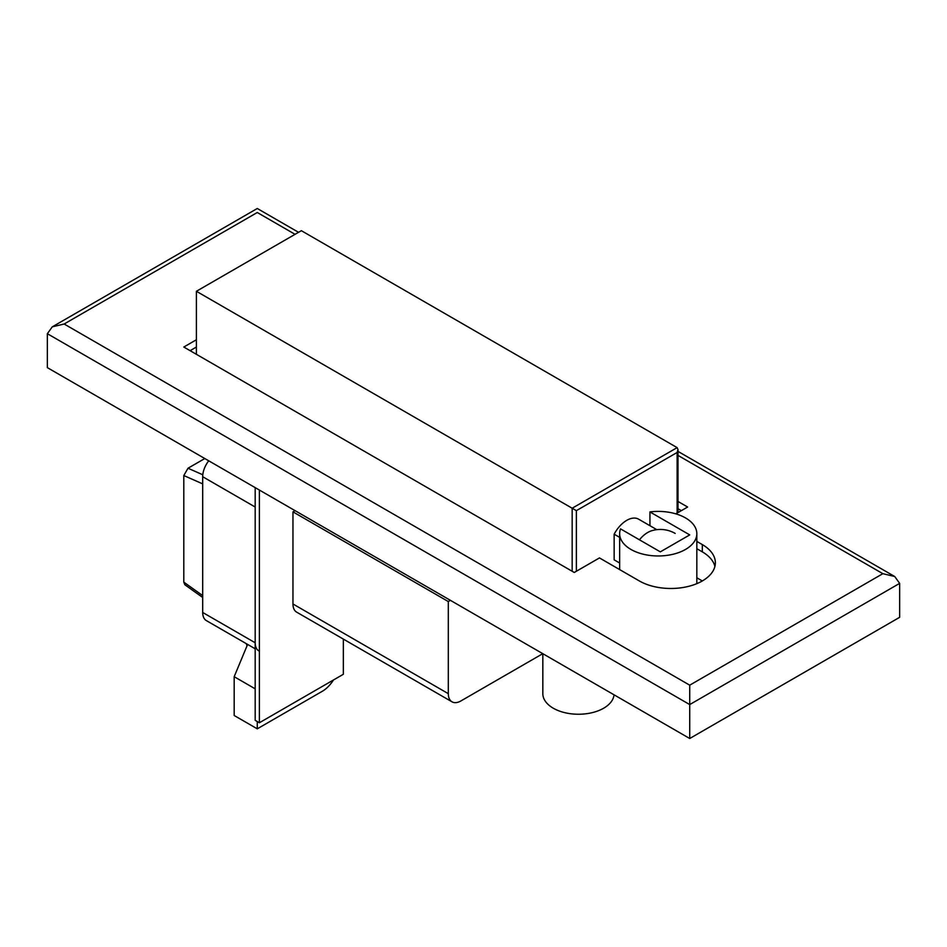<?xml version="1.0" encoding="UTF-8"?>
<svg xmlns="http://www.w3.org/2000/svg" width="947" height="947" viewBox="0 0 947 947"><rect width="100%" height="100%" fill="white"/><g stroke="black" fill="none" stroke-linecap="round" stroke-linejoin="round"><path stroke-width="1.42" d="M649.938 511.925L689.724 534.901L660.331 551.864L620.545 528.888A38.59 22.278 0 0 0 619.646 533.682A38.59 22.278 0 0 0 630.939 549.438A38.59 22.278 0 0 0 673.009 554.267A38.59 22.278 0 0 0 696.826 533.682A38.59 22.278 0 0 0 685.521 517.926A38.59 22.278 0 0 0 649.938 511.925L649.938 525.703M614.035 694.814A35.631 20.574 180 0 1 591.177 712.89A35.631 20.574 180 0 1 553.273 708.214A35.631 20.574 180 0 1 542.832 693.666L542.832 653.702M343.347 639.095L343.347 674.276L259.371 722.762L255.181 720.336L255.181 487.634M259.371 722.762L259.371 490.049M696.826 577.777L702.319 580.949M542.773 653.679L460.905 700.946A17.815 10.287 120 0 1 452.003 701.822A17.815 10.287 120 0 1 448.31 693.666L448.31 601.558L292.966 511.865L295.062 510.658M452.003 701.822L296.648 612.141A17.815 10.287 -60 0 1 292.966 603.985L292.966 511.865M450.405 600.339L448.31 601.558M333.462 679.982A23.746 13.708 -60 0 1 322.359 691.251L257.276 728.823L257.276 721.543M202.694 597.486L184.878 584.773L183.801 582.133L183.801 475.548L188.003 468.232L204.801 458.537M255.181 648.79L206.387 620.616A17.815 10.287 -60 0 1 202.694 612.472L202.694 476.72A17.815 10.287 -60 0 1 208.731 460.81M202.694 612.472L255.181 642.764L255.181 507.024L202.694 476.72M255.181 642.764A17.815 10.287 120 0 0 258.862 650.92M247.605 644.422L234.181 676.703L234.181 715.494L257.276 728.823M234.181 676.703L255.181 688.824M295.062 234.323L257.276 212.507C257.276 207.275 257.276 207.275 257.276 212.507L64.147 324.004L52.274 326.845L47.35 333.699L47.35 367.637L689.724 738.506L899.65 617.314L899.65 583.376L894.726 576.522L882.853 573.681L677.993 455.4M689.724 692.458L689.724 704.58L689.724 685.178L882.853 573.681M714.914 566.413A44.533 25.711 0 0 0 702.319 551.864L696.826 548.692M681.331 510.658L677.993 508.728M196.396 347.04L190.098 350.674M675.803 513.842L687.629 507.024L677.993 501.46M196.396 339.76L183.801 347.04L574.261 572.473L599.451 557.925L639.343 580.949A44.533 25.711 0 0 0 687.877 586.524A44.533 25.711 0 0 0 715.364 562.767A44.533 25.711 0 0 0 702.319 544.596L696.826 541.424M899.65 583.376L689.724 704.58L689.724 738.506M247.037 645.795A16.324 9.423 -60 0 1 246.386 643.711M675.175 533.421A29.688 29.688 0 0 0 651.512 530.793A23.746 13.708 120 0 0 647.736 532.474A23.746 13.708 120 0 0 639.438 539.802M656.78 529.657L638.621 519.181A23.746 13.708 120 0 0 626.748 520.353A23.746 13.708 120 0 0 614.153 534.191L614.153 559.843L619.646 563.015M619.646 537.363L614.153 534.191M677.129 513.085L677.129 452.477L576.368 510.658L196.396 291.285L196.396 354.308M677.129 452.477L677.993 449.553L677.129 447.635L301.359 230.689L196.396 291.285M292.966 603.985L448.31 693.666M183.801 582.133L202.694 595.604M202.694 483.881L183.801 475.548M188.003 468.232L202.8 474.778M689.724 704.58L47.35 333.699M64.147 324.004L689.724 685.178M702.319 551.864L702.319 544.596M572.166 571.254L572.166 508.231L677.129 447.635M576.368 510.658L576.368 571.254M696.826 533.682L696.826 583.648M619.646 533.682L619.646 569.573M52.274 326.845L257.276 208.494L298.542 232.311M677.993 451.388L894.726 576.522M677.993 449.553L677.993 512.576"/></g></svg>
